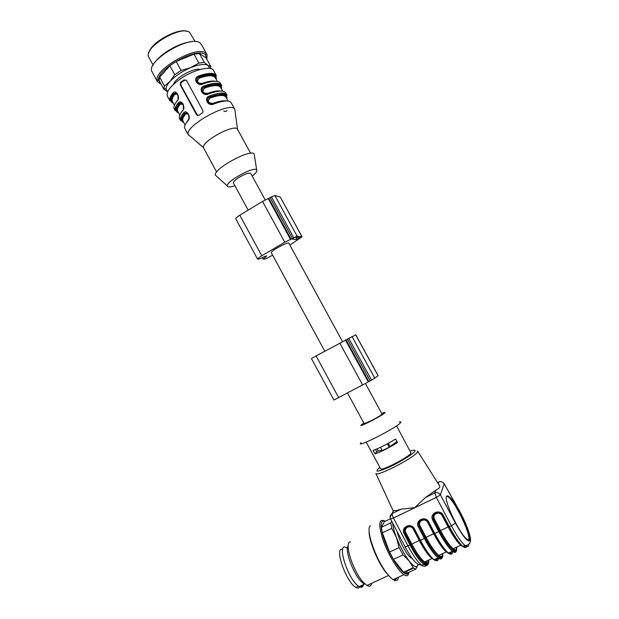 <?xml version="1.0" encoding="UTF-8"?>
<svg xmlns="http://www.w3.org/2000/svg" width="619" height="619" viewBox="0 0 619 619"><rect width="100%" height="100%" fill="white"/><g stroke="black" fill="none" stroke-linecap="round" stroke-linejoin="round"><path stroke-width="0.93" d="M271.315 252.761L271.269 252.676C270.333 251.128 288.825 241.131 288.825 243.182L342.493 341.526M233.456 183.077L233.378 182.938C233.255 181.746 235.174 179.874 239.127 177.336C245.449 173.707 249.349 172.438 250.811 173.513L265.234 199.952M292.841 238.454L295.441 237.123L300.416 237.719L297.151 239.599L292.137 239.073L292.841 238.454M302.08 236.783L280.26 197.028L274.882 195.542L271.439 196.904L262.526 201.407L239.801 215.211C237.085 216.905 235.738 218.112 235.769 218.824L235.816 218.909M289.831 245.023L302.095 236.806L297.097 236.149L284.779 242.215L261.783 255.763C259.028 257.419 257.628 258.533 257.574 259.098C258.061 259.493 260.081 258.781 263.64 256.955L266.534 255.895L263.299 259.191C264.135 259.523 266.735 258.471 271.099 256.026L272.608 255.144M333.896 400.052L371.601 380.174L378.124 375.679L355.747 334.809L316.085 355.925L311.434 358.571L333.889 400.036M365.434 383.563L382.055 414.018C381.621 414.877 378.108 417.067 371.501 420.564L364.142 423.636M149.024 52.313C151.229 42.564 177.274 27.987 186.636 31.283M195.14 41.612L189.607 32.397C181.05 24.783 143.012 47.717 148.707 56.956L149.024 57.536M166.062 88.819L163.857 88.656L163.896 89.314L167.656 91.821L166.062 88.819C166.124 86.761 167.47 84.269 170.093 81.344C175.231 75.928 182.04 71.386 190.513 67.711L198.861 63.068L204.285 62.395L208.131 65.459L210.878 66.604L210.537 68.554M163.857 88.656L164.468 86.026L170.093 81.344L174.767 74.682L181.081 70.458L190.513 67.711C198.885 64.384 204.757 63.633 208.131 65.459L209.717 68.392M210.878 66.604L206.112 57.915L199.434 53.528L204.285 62.395M198.861 63.068L193.979 54.139L199.434 53.528M193.979 54.139L176.183 61.474L181.081 70.458M174.767 74.682L169.892 65.715L159.687 77.182L164.468 86.026M169.892 65.715L176.183 61.474M163.896 89.314L159.153 80.54L159.687 77.182M160.886 83.751L158.58 80.315C156.545 69.521 196.517 47.075 204.843 54.379L205.523 54.936L206.545 58.697M161.257 84.432L157.381 81.669L157.056 80.215C154.851 68.879 196.865 45.288 205.57 53.01L207.094 54.797L206.862 59.269M152.336 72.346L151.98 71.688C145.496 61.312 190.412 34.393 200.076 42.982L201.639 44.839L206.738 54.147M155.81 61.273C162.395 52.584 179.688 42.92 190.497 41.899M200.185 76.539L201.33 75.061M200.2 69.436C193.886 67.525 175.363 77.855 173.599 84.254M173.15 102.893C170.202 101.369 170.449 98.328 173.916 93.779L176.562 93.16M177.97 98.87C178.318 93.926 176.902 92.2 173.738 93.693L174.868 94.305C172.515 97.307 171.68 99.682 172.368 101.439L172.647 101.949M177.653 94.444L174.868 94.305M173.374 103.303C169.792 101.88 169.916 98.676 173.738 93.693L172.778 93.167C175.889 88.649 180.98 97.879 177.073 101.075L177.313 100.286M178.38 112.542C175.471 111.103 175.765 108.147 179.27 103.667C180.609 102.429 181.955 102.63 183.309 104.271M183.394 108.627C183.65 103.791 182.218 102.112 179.1 103.582L180.23 104.185C177.846 107.141 176.98 109.47 177.63 111.165L177.901 111.66M183.023 104.356L180.23 104.185M178.597 112.944C175.061 111.606 175.231 108.487 179.1 103.582L178.14 103.056C181.29 98.591 186.389 107.845 182.443 110.987L182.675 110.19M188.416 114.283L184.64 113.571L187.255 112.975M188.81 118.569C189.105 113.672 187.611 111.985 184.33 113.509L180.524 120.481C179.843 118.678 180.841 116.179 183.518 112.975C186.69 108.549 191.805 117.827 187.828 120.922L188.06 120.109M183.518 112.975L184.47 113.494C180.555 118.322 180.338 121.355 183.82 122.601M188.826 118.407C188.996 113.679 187.549 112.047 184.47 113.494L184.64 113.571C181.088 117.981 180.748 120.86 183.619 122.214M215.466 77.932L215.033 76.818C213.493 74.04 208.177 74.148 199.086 77.135L197.654 78.064L199.109 77.089L199.303 78.126C196.293 81.484 197.252 83.248 202.196 83.426C207.891 81.36 212.286 80.625 215.397 81.221M213.029 91.674L213.981 92.123M198.026 83.24C196.393 81.584 196.231 79.905 197.546 78.187M216.279 79.449C216.812 73.816 211.033 72.996 198.939 76.988L197.229 78.087C195.511 82.195 197.291 84.045 202.56 83.627L203.086 83.921C197.337 87.132 192.176 77.839 198.738 75.951C208.634 72.524 214.545 72.5 216.48 75.874L214.097 74.775C209.926 73.893 204.881 74.613 198.954 76.942L198.738 75.951M212.735 91.751L213.292 92.316M216.054 79.031C216.031 74.025 210.383 73.375 199.109 77.089L197.299 77.955M207.822 93.655L207.628 93.384C213.485 91.225 217.95 90.459 221.014 91.086M222.732 91.233L220.851 87.797C219.149 84.818 213.772 84.904 204.727 88.068C201.724 91.45 202.692 93.221 207.628 93.384M204.727 88.068L204.541 87.039C215.791 83.255 221.393 83.797 221.339 88.679M203.504 93.245C201.879 91.666 201.662 90.01 202.862 88.285M220.782 87.635L220.379 86.645C218.476 83.828 213.184 83.975 204.518 87.093L202.56 88.184C201.028 92.27 202.846 94.073 208.007 93.593L208.533 93.902C202.792 97.137 197.616 87.828 204.177 85.917L204.378 86.946C216.441 82.876 222.167 83.588 221.556 89.074M218.306 101.655L219.049 102.197M221.494 101.183L218.863 101.516M213.284 103.644L213.075 103.358C219.103 101.106 223.621 100.309 226.631 100.967M228.125 101.083L226.175 97.516C224.535 94.645 219.196 94.823 210.166 98.034C207.172 101.439 208.139 103.211 213.075 103.358M210.166 98.034L209.98 97.013C221.207 93.152 226.763 93.601 226.631 98.344M208.998 103.272C207.373 101.764 207.11 100.139 208.208 98.39M226.097 97.353L225.749 96.518C225.13 93.802 219.869 93.987 209.957 97.067L207.907 98.305C206.56 102.359 208.41 104.116 213.454 103.59L213.996 103.899C208.255 107.164 203.071 97.833 209.624 95.899L209.818 96.92C221.865 92.78 227.537 93.384 226.84 98.723M186.149 80.037L184.679 80.269L181.522 82.373L180.988 82.884L180.841 85.074L197.623 115.598M180.841 82.01L180.237 84.757L196.517 114.724L198.954 115.327L202.862 112.511L202.908 110.577L186.567 80.555L184.005 79.905L180.841 82.01L181.522 82.373M208.116 96.75L208.711 97.841M190.845 136.768L188.238 134.524C184.795 125.479 231.073 100.456 234.825 109.339L235.135 111.629M203.783 148.312L203.512 147.632C201.454 141.38 234.787 123.359 237.487 129.255L250.618 153.272M216.959 176.585L215.304 175.1C213.532 168.693 251.399 148.22 254.2 154.069L254.424 155.501M234.872 185.685C230.075 187.309 227.544 187.356 227.266 185.839C226.237 181.235 254.595 165.9 256.676 169.939C257.388 171.099 255.91 173.158 252.227 176.113M381.737 413.438L384.298 412.455L385.026 412.695C382.968 415.341 357.001 428.665 361.38 424.843L363.833 423.063M375.54 449.518L376.708 451.669L378.279 450.88M378.356 451.027L382.016 450.114M380.499 447.32L382.302 450.647L389.243 447.142L396.957 441.587M387.424 443.792L389.243 447.142M388.322 443.305L389.9 446.214M399.209 422.003C400.679 421.64 401.151 421.818 400.64 422.545C397.677 427.342 353.65 449.626 361.125 442.6M446.647 496.175L448.543 497.173C455.886 502.682 471.895 536.758 468.467 539.907M375.006 453.928C381.381 451.669 388.879 447.885 397.506 442.585L395.572 439.041C386.945 444.326 379.447 448.117 373.095 450.408L375.006 453.928L376.708 451.669M456.505 547.196C457.518 556.319 448.466 547.931 439.691 531.063L433.679 519.674L434.499 519.155L440.511 530.537L448.133 526.955L442.098 515.557L442.6 515.356M433.068 517.995C433.145 512.602 438.616 509.723 442.693 515.526L442.693 515.526C437.354 510.884 434.151 511.72 433.068 517.995L433.64 519.79L433.107 517.933C433.045 515.542 433.764 513.948 435.265 513.143M428.139 522.212L427.659 522.405C425.199 517.306 417.322 521.059 420.131 525.972L419.311 526.49L418.73 524.633C418.715 522.297 419.442 520.741 420.912 519.968M428.572 560.11C429.06 569.395 419.558 561.325 410.962 544.558L405.066 533.245L405.894 532.727L411.797 544.031L419.28 540.511L413.353 529.191L413.801 529.005M404.424 531.342C403.843 524.997 411.999 524.912 413.902 529.183L413.902 529.183C408.795 524.603 405.631 525.338 404.431 531.342L405.019 533.369L404.478 531.288C404.509 528.997 405.244 527.481 406.683 526.738M446.415 496.647C444.04 500.98 459.445 533.493 466.556 538.886C477.009 548.063 458.563 503.928 449.239 496.84C447.738 495.587 446.794 495.517 446.415 496.647M396.547 425.849L411.031 453.054C409.623 456.644 381.552 471.26 380.685 468.877L380.608 468.738M428.232 522.351C423.009 517.778 419.829 518.56 418.684 524.695L419.264 526.607L418.436 527.133C414.544 520.331 425.431 515.132 428.851 522.188L428.232 522.351M444.109 483.571L444.156 483.779C442.794 481.775 441.014 481.18 438.825 481.984L439.049 481.884M439.242 485.265L439.266 485.281C440.651 486.797 439.505 488.43 435.838 490.186L425.532 497.452L434.817 492.972C437.122 492.136 438.987 492.77 440.419 494.867L455.452 523.163C463.53 537.532 468.436 543.157 470.177 540.031C470.927 535.922 465.395 521.407 458.733 509.638L444.156 483.779L440.419 494.867L436.318 497.39L393.475 517.995L390.597 518.985L390.148 517.236M428.062 564.265C427.365 565.867 425.965 565.913 423.845 564.427C419.829 561.309 415.233 554.895 410.072 545.192L404.184 533.888L405.019 533.369L410.908 544.658C419.458 561.332 428.975 569.658 428.766 560.853M465.55 545.432C463.786 549.865 458.192 543.699 448.752 526.931L442.693 515.526L443.328 515.325L449.371 526.73C454.656 536.534 459.159 543.087 462.896 546.399C465.341 548.364 466.602 547.962 466.695 545.192M456.18 551.351C455.638 552.821 454.385 552.79 452.412 551.243C448.597 547.977 444.071 541.463 438.825 531.69L432.82 520.308L433.64 519.79L439.645 531.156C448.141 547.475 457.07 556.264 456.737 548.48M442.051 557.835C441.44 559.375 440.109 559.383 438.059 557.866L434.136 559.677C429.462 556.512 424.696 550.121 419.829 540.503L413.933 529.199L414.506 528.997L420.433 540.325C425.624 550.051 430.197 556.504 434.136 559.677C436.782 561.572 438.237 561.031 438.507 558.052M393.522 510.513L390.148 517.19C389.916 515.867 390.597 514.652 392.191 513.538L401.29 509.151L414.707 507.681L425.532 497.452M401.29 509.151C397.646 510.35 395.115 510.814 393.699 510.543L392.191 513.538C391.974 514.35 392.407 515.836 393.475 517.995L408.114 546.113C413.275 555.808 417.864 562.214 421.895 565.325C424.077 566.842 425.508 566.749 426.189 565.031M393.699 510.543L392.949 510.427L375.895 473.489C376.166 477.396 415.821 456.868 417.593 451.87L417.539 450.972M397.274 531.853C398.605 539.296 405.414 552.852 409.948 557.03L412.331 558.609M398.543 577.163C398.032 580.715 396.23 581.551 393.127 579.663C391.193 578.401 389.003 576.15 386.55 572.908C375.261 558.423 365.419 529.005 370.363 525.709M409.128 572.204L407.96 575.244C407.039 576.034 405.7 575.84 403.936 574.68C397.924 570.772 387.966 554.237 383.006 539.884C378.209 524.432 378.843 518.165 384.894 521.082L385.173 521.268M408.826 572.343L408.029 573.635C404.826 576.807 394.233 563.623 387.208 547.413C380.097 531.226 379.254 518.575 384.956 521.368M418.135 564.211L415.775 569.132L413.507 568.134L409.097 560.899L403.039 554.879L399.116 547.622L396.423 537.447L391.75 528.355L382.349 532.843L381.436 527.334L390.767 522.854L391.889 521.5M390.457 518.722L384.391 521.647L381.436 527.334M415.775 569.132L406.327 573.496L407.217 571.043M406.327 573.496L403.557 572.204L413.066 567.809M403.039 554.879L393.467 559.359L403.557 572.204M393.467 559.359L389.568 552.117L399.116 547.622M382.349 532.843L389.568 552.117M391.75 528.355L390.767 522.854M417.902 565.317L417.152 566.478C415.535 567.507 412.85 565.65 409.097 560.899C404.284 554.492 400.06 546.67 396.423 537.447C394.156 531.458 392.91 526.661 392.694 523.055M396.794 577.968C396.191 579.477 395.1 579.98 393.537 579.469M391.022 577.999L385.73 572.266C377.18 561.209 368.568 539.613 369.156 531.156M371.694 583.268C371.129 586.162 369.558 586.889 366.974 585.458L363.794 582.789C353.186 572.258 343.437 541.401 350.54 541.857M363.701 582.688C363.57 586.773 362.061 588.065 359.182 586.572L364.258 584.212L361.372 581.798C353.047 573.542 344.404 549.548 348.203 545.788M359.182 586.572C348.064 580.815 335.475 540.372 346.833 547.947M359.654 586.348C361.357 587.029 362.486 586.503 363.067 584.762M363.322 583.578L363.399 582.626M342.678 549.339C333.718 546.337 346.114 582.564 355.971 587.431C358.03 588.553 359.391 588.127 360.065 586.154M299.681 238.3L299.279 237.572M298.389 239.058L297.46 237.363M297.151 239.599L295.82 237.17M261.783 255.763L239.801 215.211M284.779 242.215L262.526 201.407M266.394 256.398L266.185 256.011M265.713 257.009L265.319 256.281M302.002 236.744L280.26 197.028M297.097 236.149L274.882 195.542M293.692 237.626L271.439 196.904M292.369 238.408L270.132 197.701M291.1 239.236L268.886 198.56M290.559 239.514L268.344 198.838M338.732 397.715L316.085 355.925M362.68 385.057L339.746 343.003M378.085 375.725L355.693 334.825M374.859 378.317L351.963 336.465M371.601 380.174L348.667 338.206M370.224 380.902L347.305 338.957M368.854 381.606L345.967 339.692M368.313 381.9L345.425 339.986M177.568 103.783L178.852 103.744M179.231 103.721L179.618 103.683M175.185 108.201L175.819 108.851M176.407 109.215L176.864 109.424M181.506 102.824L180.91 102.955M180.369 103.064L179.216 103.265M177.947 99.009C178.334 93.809 176.895 92.038 173.63 93.709C172.771 94.134 170.07 99.574 170.287 100.046L169.985 101.013C169.235 99.079 170.163 96.463 172.778 93.167M177.413 109.888L176.384 109.548M177.073 101.075C174.426 104.34 173.475 106.909 174.202 108.789L174.488 109.323M176.57 110.762L177.576 111.018M181.854 111.087L182.412 111.025M184.501 113.269L187.085 112.867M180.5 117.997L181.127 118.585M181.723 118.925L182.187 119.111M183.379 108.782C183.711 103.737 182.249 102.003 178.976 103.597C175.958 108.34 174.782 110.507 175.44 110.112L175.254 110.731C174.535 108.867 175.494 106.313 178.14 103.056M182.721 119.544L181.684 119.243M182.443 110.987C179.773 114.198 178.783 116.712 179.471 118.531L179.75 119.049M181.816 120.419L182.822 120.651M185.592 114.082C183.185 116.999 182.288 119.274 182.907 120.914L183.17 121.386M185.808 123.622L188.462 119.374M187.828 120.922C185.12 124.086 184.098 126.539 184.756 128.295L185.027 128.791M217.354 81.406L215.544 78.095C213.779 75.007 208.363 75.015 199.303 78.126M219.389 86.296L219.606 85.205M217.896 91.31L218.244 90.877M220.488 87.178L220.813 86.173M221.501 85.027L220.735 83.627C218.847 80.354 212.967 80.447 203.086 83.921M219.9 85.368L219.629 86.428M224.627 96.03L224.89 94.955M204.177 85.917C214.05 82.428 219.923 82.319 221.795 85.569L221.764 85.515M225.749 96.827L226.09 95.844M226.833 94.769L226.051 93.345C224.24 90.188 218.399 90.374 208.533 93.902M225.169 95.102L224.867 96.146M209.624 95.899C219.482 92.355 225.316 92.154 227.119 95.287L227.08 95.218M234.763 109.254L231.382 103.079C229.634 100.038 223.838 100.317 213.996 103.899M216.178 75.309L213.741 70.868C212.054 65.305 194.675 69.15 181.042 78.451C170.767 85.685 166.178 91.535 167.277 95.991L167.579 96.556M169.939 98.166L170.999 98.429M207.628 82.428L208.533 81.553M213.47 74.798L213.818 73.746M211.156 73.352L210.708 74.442M172.175 95.891L171.022 95.682M180.237 84.757L180.841 85.074M196.517 114.724L197.097 114.995M184.005 79.905L184.679 80.269M420.131 525.972L426.089 537.315L433.64 533.764L427.659 522.405M449.595 552.543L448.605 552.991M448.202 552.937L446.322 551.908C442.74 548.891 438.515 542.848 433.64 533.764L434.128 533.578M442.477 553.68C443.227 562.888 433.95 554.663 425.261 537.841L426.089 537.315C430.932 546.376 435.18 552.403 438.809 555.375C441.355 557.232 442.686 556.613 442.794 553.533M439.691 531.063L440.511 530.537C445.401 539.636 449.611 545.703 453.147 548.751C455.623 550.647 456.853 550.082 456.853 547.034M463.832 545.966L462.919 546.391M462.865 546.384L460.729 545.246C457.24 542.167 453.046 536.069 448.133 526.955L448.643 526.761M442.098 515.557C439.606 510.443 431.66 514.227 434.499 519.155M413.353 529.191C410.915 524.107 403.116 527.829 405.894 532.727M435.474 559.058L434.422 559.545M433.571 559.383L432.867 559.05M410.962 544.558L411.797 544.031C416.602 553.061 420.874 559.034 424.603 561.944L432.047 558.5C428.363 555.56 424.108 549.564 419.28 540.511L419.736 540.333M428.487 560.149C427.644 563.847 426.344 564.443 424.603 561.944C427.226 563.754 428.642 563.097 428.859 559.978M425.261 537.841L419.311 526.49L425.207 537.942C433.733 554.431 442.949 562.988 442.686 554.709M428.851 522.188L434.84 533.563C440.078 543.32 444.612 549.827 448.45 553.069C449.928 553.804 450.825 553.394 451.143 551.823M462.339 546.097C463.987 547.235 464.977 547.018 465.295 545.455M434.205 559.646C435.73 560.357 436.689 559.909 437.084 558.315M451.406 551.699C451.034 558.183 442.33 549.301 434.244 533.756M439.645 531.156L434.213 533.748L428.255 522.397M418.684 524.695C418.289 517.964 426.298 518.173 428.232 522.39L434.213 533.748C440.024 545.424 447.916 554.036 448.45 553.069C451.104 555.065 452.466 554.477 452.551 551.305M456.257 547.312L456.404 548.844M468.653 544.24C468.591 547.049 467.337 547.459 464.892 545.478L462.896 546.399C458.385 543.103 453.657 536.611 448.729 526.924L442.717 515.534M448.729 526.924L451.383 525.786L436.318 497.39L434.817 492.972L435.838 490.186M458.733 509.638L444.148 483.632M455.452 523.163L451.383 525.786C456.667 535.59 461.17 542.151 464.892 545.478C468.413 545.625 470.324 543.691 470.626 539.66C469.597 532.216 465.627 522.15 458.718 509.468M437.37 558.183C436.751 564.745 427.861 556.009 419.86 540.519M425.207 537.942L424.386 538.468L418.436 527.133M442.268 553.781L442.361 554.957M442.755 554.237C443.096 558.16 441.533 559.367 438.059 557.866C434.151 554.67 429.586 548.21 424.386 538.468L419.829 540.503L413.902 529.183M379.857 467.345C373.984 472.405 377.033 472.367 389.003 467.229C400.23 462.084 413.678 453.696 414.962 451.096C415.55 449.843 414.003 449.827 410.32 451.05M405.136 546.964L410.908 544.658M432.82 520.308C428.897 513.491 439.877 508.245 443.328 515.325M404.184 533.888C400.331 527.117 411.117 521.964 414.506 528.997M428.402 560.187L428.449 560.976M438.221 483.64L438.825 481.984L437.556 482.596M426.514 563.468L426.506 561.069M271.269 252.676L324.782 351.182M233.378 182.938L248.157 210.135M257.574 259.098L235.769 218.824M263.299 259.191L262.425 257.574M347.538 393.065L364.173 423.682M205.523 54.936L206.282 53.598M158.58 80.315L157.056 80.215M157.381 81.669L151.98 71.688M153.102 65.08L148.707 56.956M176.508 93.19L174.024 93.763C171.432 98.375 170.666 100.533 171.726 100.232L174.434 105.269M175.657 107.83L175.982 108.387M177.413 110.066L176.384 109.811M176.044 109.702L175.022 109.254M174.225 108.843L175.254 110.731M181.831 103.079L179.394 103.652C176.779 108 176.005 110.136 177.073 110.058L179.765 115.103M180.895 117.432L181.305 118.128M182.713 119.73L181.677 119.513M181.352 119.413L180.322 119.01M179.51 118.593L180.524 120.481M187.162 112.991L184.779 113.556C182.543 116.21 181.762 118.337 182.435 119.931L185.096 124.961M184.795 128.373L188.369 134.973M214.097 92.092L213.068 91.666M220.565 84.153L220.279 85.198M220.171 85.546L219.807 86.544M213.307 91.821L213.818 92.169M224.442 94.777L224.38 95.922M219.962 101.949L218.786 101.539M202.614 88.037L204.394 86.892C215.335 82.791 220.441 84.586 220.395 84.849L221.795 85.569M225.889 93.91L225.571 94.947M225.463 95.272L225.061 96.255M226.98 110.577C225.734 111.691 224.674 111.799 223.784 110.909M207.961 98.15L209.841 96.866C220.178 93.949 225.448 93.175 225.641 94.56L227.119 95.287M169.985 101.013L167.207 95.829M170.844 96.007L172.028 96.138M211.048 74.45L211.597 73.367M180.988 82.884L180.33 82.536M237.487 129.255L234.825 109.339M203.512 147.632L188.238 134.524M216.635 172.028L203.605 147.98M256.676 169.939L254.2 154.069M227.266 185.839L215.304 175.1M378.395 451.096L377.164 448.837M445.695 551.011L446.322 551.908L438.809 555.375C439.181 556.713 442.956 558.562 442.399 553.719M460.033 544.171L460.729 545.246L453.147 548.751L454.036 549.904C455.514 551.196 456.311 550.306 456.443 547.227M435.273 513.205C433.726 514.157 432.998 515.735 433.107 517.933L433.076 518.026M422.359 519.434C419.968 520.053 418.754 521.786 418.73 524.641L418.73 524.664M407.998 526.243C405.631 527.001 404.455 528.68 404.478 531.288L404.431 531.381M448.543 497.173L449.239 496.84M366.185 442.136L380.685 468.877M456.799 548.101C456.675 554.214 452.512 551.096 452.412 551.243L448.45 553.069M444.133 483.609L442.415 482.077M428.835 560.28C427.458 568.613 425.431 563.924 423.845 564.427L421.895 565.325C418.537 564.745 415.898 563.182 413.995 560.636C412.03 558.64 409.082 554.09 405.151 546.995L390.581 518.993M417.748 451.313L439.258 485.281M411.124 558.021L411.697 557.758M403.936 574.68L393.127 579.663M408.029 573.635L407.96 575.244M413.507 568.134L404.014 572.521M417.152 566.478L417.121 567.043M385.73 572.266L386.55 572.908M388.585 575.446L366.974 585.458M361.372 581.798L363.794 582.789M355.971 587.431L358.61 586.208"/></g></svg>
